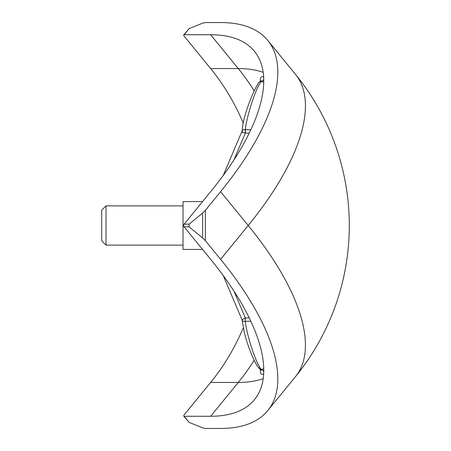 <?xml version="1.0" encoding="UTF-8"?>
<svg xmlns="http://www.w3.org/2000/svg" width="451" height="451" viewBox="0 0 451 451"><rect width="100%" height="100%" fill="white"/><g stroke="black" fill="none" stroke-linecap="round" stroke-linejoin="round"><path stroke-width="0.68" d="M101.706 240.806L101.706 210.194L106.013 205.887L106.013 245.113L101.706 240.806M249.172 133.18L245.226 133.062L242.322 132.447L242.249 130.305C242.807 114.306 258.214 78.502 260.988 81.174L261.535 80.644M202.555 201.58L183.027 201.58L183.027 249.42L202.555 249.42M259.207 368.208L259.838 369.014L261.326 369.702L259.838 369.014M260.717 81.332A2.869 2.526 178.7 0 0 260.498 81.135L259.669 81.935M259.562 368.349L260.498 369.865A2.869 2.526 -178.7 0 0 260.717 369.668M205.357 240.671L202.617 237.925L202.617 213.075L205.357 210.329L205.357 240.671L220.59 259.325A239.177 97.647 -140.8 0 1 267.764 410.596A239.177 97.647 -140.8 0 1 220.59 428.45L205.357 428.45L202.617 427.836L189.099 422.356L183.754 416.132A1.911 0.784 -39.2 0 1 184.132 414.92L210.645 382.448A221.96 181.229 90 0 0 243.286 327.894M263.61 374.195L263.316 374.291C260.994 374.567 260.052 373.191 260.492 370.153A205.216 35.539 72.3 0 0 260.498 369.865M260.498 81.135A205.216 35.539 107.7 0 0 260.492 80.842C260.047 77.814 260.988 76.433 263.316 76.709A2.869 2.447 -71.7 0 1 263.638 77.296M202.617 213.075L189.099 224.147L189.099 226.853L184.132 226.853L210.645 259.325A221.96 90.612 39.2 0 1 254.426 399.704A221.96 90.612 39.2 0 1 210.645 416.273L238.263 382.448A221.96 90.612 39.2 0 0 263.17 378.654M183.754 416.132A1.911 0.784 -39.2 0 0 184.132 416.273L210.645 416.273M189.099 226.853L202.617 237.925M205.357 210.329L220.59 191.675A239.177 97.647 -39.2 0 0 267.764 40.404A239.177 97.647 -39.2 0 0 220.59 22.55L205.357 22.55L202.617 23.164L189.099 28.644L184.132 34.727L210.645 34.727A221.96 90.612 140.8 0 1 254.426 51.296A221.96 90.612 140.8 0 1 210.645 191.675L184.132 224.147L189.099 224.147M184.132 226.853A1.911 1.562 -90 0 1 184.132 224.147M243.286 123.106A221.96 181.229 90 0 0 210.645 68.552L184.132 36.08A1.911 0.784 -140.8 0 1 183.754 34.868L189.099 28.644M184.132 34.727A1.911 0.784 -140.8 0 0 183.754 34.868M223.268 275.634L242.046 319.849L245.338 317.955L245.271 321.377C247.109 336.993 256.794 365.434 261.49 369.572L263.705 368.766M250.784 321.191L245.44 321.377M258.462 367.554C257.482 366.742 255.469 363.078 252.43 356.561C249.059 348.522 246.505 341.091 244.775 334.281L244.419 332.68M263.711 371.754A2.869 2.447 71.7 0 0 261.49 369.572L258.468 367.554M245.226 317.938L245.271 321.377C242.593 321.259 241.629 320.926 242.373 320.379M242.373 130.621C241.629 130.074 242.593 129.741 245.271 129.623L250.784 129.809M263.705 82.234L261.49 81.428C256.771 85.6 247.103 114.058 245.271 129.623L245.226 133.062M263.711 79.241A2.869 2.447 -71.7 0 1 261.49 81.428L260.988 81.174M260.492 80.842A2.869 2.531 178.6 0 1 260.881 81.236M233.934 159.902L245.338 133.051L245.44 129.629M263.316 374.291A2.869 2.447 71.7 0 0 263.638 373.704M260.492 370.153A2.869 2.531 -178.6 0 0 260.881 369.764M259.037 368.095L258.677 367.768M295.382 376.771A239.177 97.647 -140.8 0 0 248.208 225.5A239.177 97.647 140.8 0 0 295.382 74.229A239.177 239.177 0 0 1 295.382 376.771L267.764 410.596M263.17 72.346A221.96 90.612 -39.2 0 0 238.263 68.552A221.96 181.229 -90 0 1 254.127 90.758M254.127 360.242A221.96 181.229 -90 0 1 238.263 382.448L210.645 382.448M220.59 259.325L248.208 225.5L220.59 191.675M184.132 416.273L189.099 422.356M210.645 34.727L238.263 68.552L210.645 68.552M233.934 291.098L245.338 317.955L249.172 317.82M183.027 245.113L106.013 245.113M223.268 175.366L242.046 131.151M267.764 40.404L295.382 74.229M183.027 205.887L106.013 205.887M242.052 319.855L244.47 333.097M261.535 370.35L260.988 369.82"/></g></svg>
